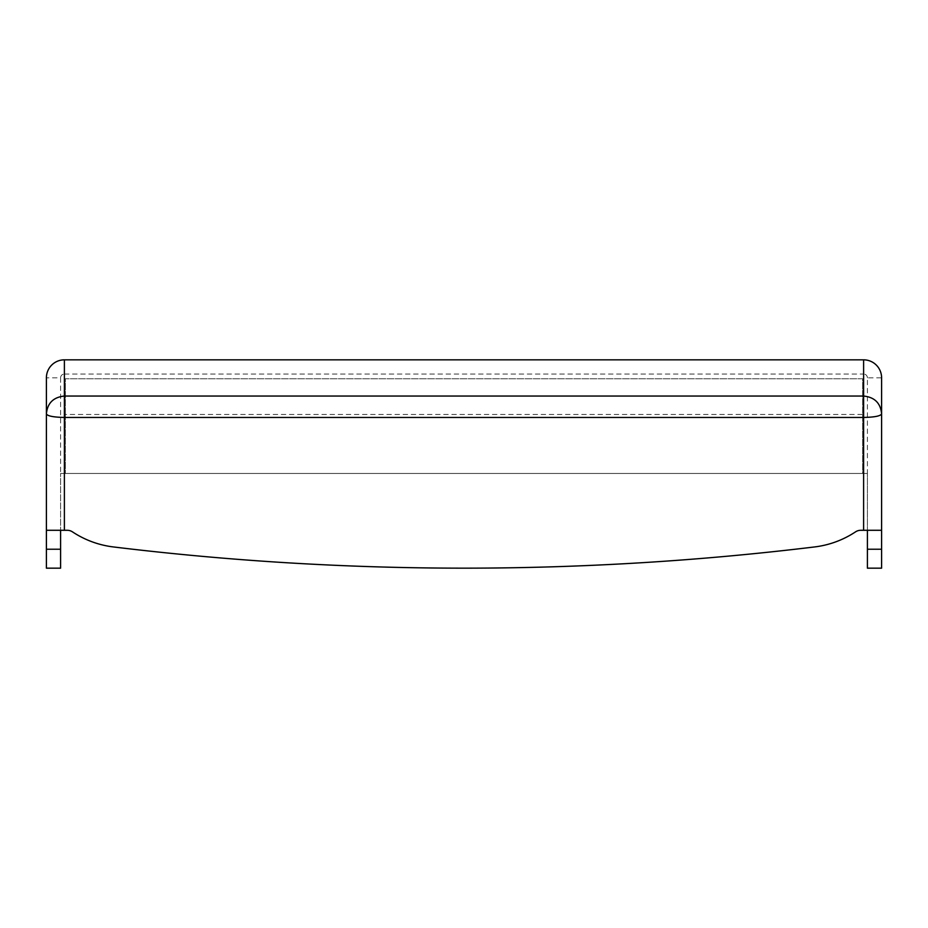 <?xml version="1.0" encoding="UTF-8"?>
<svg xmlns="http://www.w3.org/2000/svg" width="928" height="928" viewBox="0 0 928 928"><rect width="100%" height="100%" fill="white"/><g stroke="black" fill="none" stroke-linecap="round" stroke-linejoin="round"><path stroke-width="0.7" stroke-dasharray="4.64 3.48" d="M867.402 530.282L860.766 530.282A9.466 9.466 0 0 0 855.535 531.86A94.691 94.691 0 0 1 814.622 546.94A2907.575 2907.575 0 0 1 113.378 546.94A94.691 94.691 0 0 1 72.465 531.86A9.466 9.466 0 0 0 67.234 530.282L60.598 530.282L60.598 473.466L60.598 568.168L46.4 568.168L46.4 377.824L60.598 377.824L60.598 473.466L867.402 473.466L867.402 568.168L881.6 568.168L881.6 377.824A17.992 17.992 0 0 0 863.608 359.832A17.992 17.992 0 0 1 881.6 377.824L867.402 377.824L867.402 530.282L881.6 530.282M46.4 530.282L60.598 530.282M867.402 473.466L60.598 473.466M65.343 414.468L65.343 378.775L862.657 378.775L862.657 473.466L65.343 473.466L65.343 378.775L862.657 378.775L862.657 473.466L65.343 473.466L65.343 414.468L862.657 414.468M867.402 377.824A3.793 3.793 0 0 0 863.608 374.042L863.608 359.832M60.598 377.824A3.793 3.793 0 0 1 64.392 374.042L64.392 359.832M64.392 374.042L863.608 374.042"/><path stroke-width="1.39" d="M863.608 530.282L863.608 417.449C874.617 417.217 880.614 416.022 881.6 413.876L881.6 530.282L860.766 530.282A9.466 9.466 0 0 0 855.535 531.86A94.691 94.691 0 0 1 814.622 546.94A2907.575 2907.575 0 0 1 113.378 546.94A94.691 94.691 0 0 1 72.465 531.86A9.466 9.466 0 0 0 67.234 530.282L46.4 530.282L46.4 413.876C47.386 416.022 53.383 417.217 64.392 417.449L64.392 530.282M863.608 396.047C874.617 397.196 880.614 403.146 881.6 413.876L881.6 377.824A17.992 17.992 0 0 0 863.608 359.832L863.608 396.047L64.392 396.047C53.383 397.196 47.386 403.146 46.4 413.876L46.4 377.824A17.992 17.992 0 0 1 64.392 359.832L863.608 359.832L64.392 359.832A17.992 17.992 0 0 0 46.4 377.824A17.992 17.992 0 0 1 64.392 359.832L64.392 417.449L863.608 417.449L863.608 396.047M867.402 530.282L867.402 549.225L881.6 549.225L881.6 530.282M881.6 549.225L881.6 568.168L867.402 568.168L867.402 549.225M46.4 530.282L46.4 568.168L60.598 568.168L60.598 530.282M46.4 549.225L60.598 549.225"/></g></svg>
